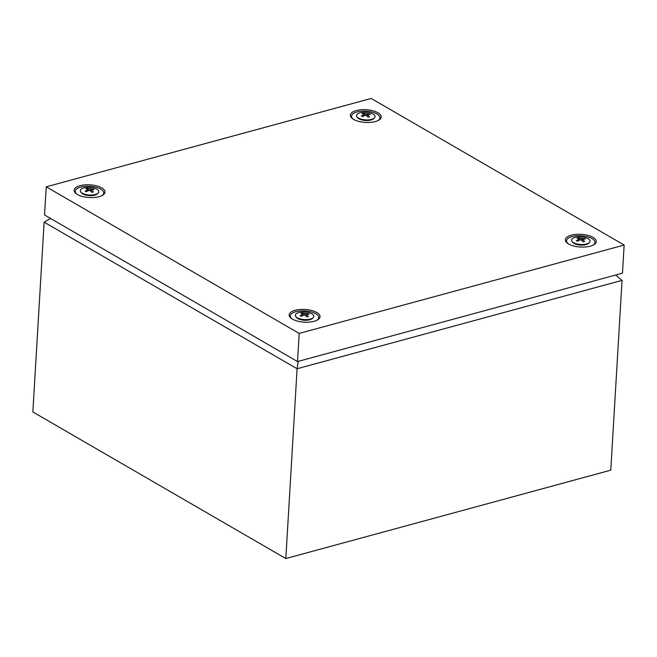 <?xml version="1.0" encoding="UTF-8"?>
<svg xmlns="http://www.w3.org/2000/svg" width="657" height="657" viewBox="0 0 657 657"><rect width="100%" height="100%" fill="white"/><g stroke="black" fill="none" stroke-linecap="round" stroke-linejoin="round"><path stroke-width="0.99" d="M615.642 275.045L622.048 280.375L610.772 470.174L285.82 558.549L32.85 411.955L44.126 222.156L50.589 218.469M298.204 361.375L297.095 368.749L44.126 222.156M622.048 280.375L297.095 368.749L285.82 558.549M589.444 242.482L588.672 243.271A8.508 3.499 -176.6 0 1 581.987 245.143A8.508 3.499 -176.6 0 1 574.046 243.435A8.508 3.499 -176.6 0 1 572.69 242.326L572.017 241.448A9.28 3.819 -176.6 0 1 576.435 237.087A9.28 3.819 -176.6 0 1 588.114 238.688A9.28 3.819 -176.6 0 1 589.444 242.482A9.28 3.819 -176.6 0 1 582.151 244.527A9.28 3.819 -176.6 0 1 573.495 242.663A9.28 3.819 -176.6 0 1 572.017 241.448M584.804 238.737L578.48 237.859L577.092 238.236L579.515 238.943L576.37 240.585L577.454 241.218L580.731 239.649L583.235 241.801L584.623 241.423L582.291 239.222L585.346 239.066L584.804 238.737M568.165 243.714A14.232 5.856 -176.6 0 1 573.06 236.306A14.232 5.856 -176.6 0 1 591.957 238.565A14.232 5.856 -176.6 0 1 593 245.184M579.679 240.125L579.515 238.943M578.423 238.606L578.48 237.859M580.969 239.846L581.075 238.516M584.204 239.115L584.262 238.442M581.905 240.643L582.291 239.222M313.233 317.61L312.453 318.39A8.508 3.499 -176.6 0 1 305.768 320.263A8.508 3.499 -176.6 0 1 297.835 318.555A8.508 3.499 -176.6 0 1 296.479 317.446L295.798 316.567A9.28 3.819 -176.6 0 1 300.224 312.206A9.28 3.819 -176.6 0 1 311.903 313.808A9.28 3.819 -176.6 0 1 313.233 317.61A9.28 3.819 -176.6 0 1 305.94 319.647A9.28 3.819 -176.6 0 1 297.284 317.783A9.28 3.819 -176.6 0 1 295.798 316.567M308.593 313.857L302.269 312.978L300.873 313.356L303.296 314.062L300.159 315.705L301.243 316.337L304.511 314.769L307.016 316.92L308.412 316.543L306.072 314.342L309.127 314.194L308.593 313.857M291.946 318.834A14.232 5.856 -176.6 0 1 296.849 311.426A14.232 5.856 -176.6 0 1 315.746 313.685A14.232 5.856 -176.6 0 1 316.789 320.312M303.468 315.253L303.296 314.062M302.212 313.726L302.269 312.978M304.758 314.966L304.856 313.644M307.993 314.235L308.043 313.561M305.694 315.762L306.072 314.342M98.205 193.002L97.433 193.79A8.508 3.499 -176.6 0 1 90.748 195.663A8.508 3.499 -176.6 0 1 82.815 193.955A8.508 3.499 -176.6 0 1 81.452 192.838L80.778 191.967A9.28 3.819 -176.6 0 1 85.196 187.606A9.28 3.819 -176.6 0 1 96.883 189.208A9.28 3.819 -176.6 0 1 98.205 193.002A9.28 3.819 -176.6 0 1 90.912 195.047A9.28 3.819 -176.6 0 1 82.256 193.183A9.28 3.819 -176.6 0 1 80.778 191.967M93.565 189.257L87.241 188.378L85.853 188.756L88.276 189.462L85.131 191.105L86.215 191.729L89.492 190.169L91.996 192.312L93.384 191.934L91.052 189.742L94.107 189.586L93.565 189.257M76.926 194.226A14.232 5.856 -176.6 0 1 81.829 186.818A14.232 5.856 -176.6 0 1 100.726 189.085A14.232 5.856 -176.6 0 1 101.769 195.704M88.44 190.645L88.276 189.462M87.184 189.126L87.241 188.378M89.73 190.358L89.837 189.035M92.974 189.627L93.023 188.961M90.674 191.162L91.052 189.742M374.424 117.882L373.644 118.671A8.508 3.499 -176.6 0 1 366.959 120.543A8.508 3.499 -176.6 0 1 359.026 118.835A8.508 3.499 -176.6 0 1 357.671 117.718L356.989 116.847A9.28 3.819 -176.6 0 1 361.416 112.487A9.28 3.819 -176.6 0 1 373.094 114.088A9.28 3.819 -176.6 0 1 374.424 117.882A9.28 3.819 -176.6 0 1 367.132 119.919A9.28 3.819 -176.6 0 1 358.476 118.063A9.28 3.819 -176.6 0 1 356.989 116.847M369.784 114.137L363.461 113.259L362.064 113.636L364.487 114.343L361.35 115.985L362.434 116.609L365.703 115.041L368.207 117.192L369.604 116.815L367.263 114.622L370.318 114.466L369.784 114.137M353.137 119.106A14.232 5.856 -176.6 0 1 358.04 111.698A14.232 5.856 -176.6 0 1 376.937 113.965A14.232 5.856 -176.6 0 1 377.98 120.584M364.66 115.525L364.487 114.343M363.403 113.998L363.461 113.259M365.949 115.238L366.048 113.916M369.185 114.507L369.234 113.842M366.885 116.034L367.263 114.622M375.27 121.57A15.464 6.365 3.4 0 0 378.555 120.288A15.464 6.365 3.4 0 0 376.346 111.945A15.464 6.365 3.4 0 0 356.299 110.573A15.464 6.365 3.4 0 0 352.604 118.745A15.464 6.365 3.4 0 0 375.27 121.57M99.059 196.689A15.464 6.365 3.4 0 0 102.344 195.408A15.464 6.365 3.4 0 0 100.135 187.064A15.464 6.365 3.4 0 0 80.08 185.693A15.464 6.365 3.4 0 0 76.393 193.864A15.464 6.365 3.4 0 0 99.059 196.689M314.079 321.298A15.464 6.365 3.4 0 0 317.364 320.008A15.464 6.365 3.4 0 0 315.155 311.673A15.464 6.365 3.4 0 0 295.108 310.301A15.464 6.365 3.4 0 0 291.412 318.473A15.464 6.365 3.4 0 0 314.079 321.298M590.29 246.178A15.464 6.365 3.4 0 0 593.575 244.889A15.464 6.365 3.4 0 0 591.366 236.545A15.464 6.365 3.4 0 0 571.319 235.181A15.464 6.365 3.4 0 0 567.623 243.345A15.464 6.365 3.4 0 0 590.29 246.178M46.228 186.826L44.553 214.97L297.522 361.564L622.475 273.181L624.15 245.045L371.18 98.451L46.228 186.826L299.19 333.419L624.15 245.045M297.522 361.564L299.19 333.419"/></g></svg>
